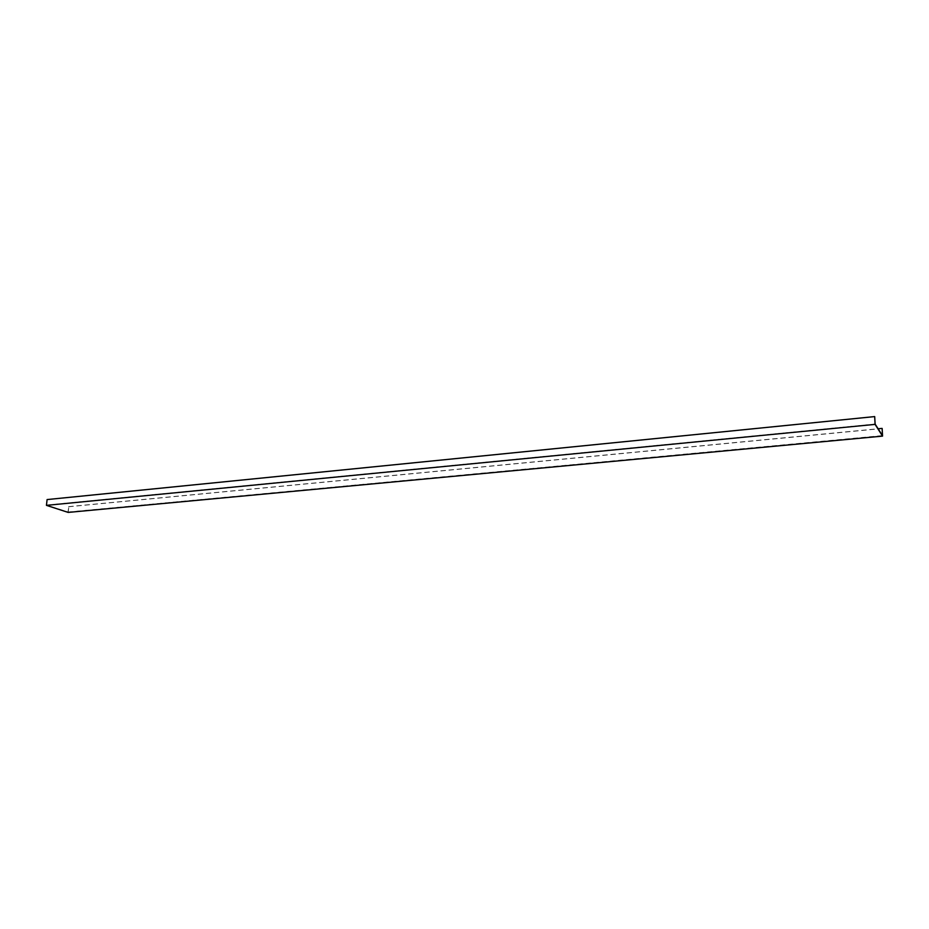 <?xml version="1.0" encoding="UTF-8"?>
<svg xmlns="http://www.w3.org/2000/svg" width="929" height="929" viewBox="0 0 929 929"><rect width="100%" height="100%" fill="white"/><g stroke="black" fill="none" stroke-linecap="round" stroke-linejoin="round"><path stroke-width="0.7" stroke-dasharray="4.64 3.48" d="M68.165 512.413L68.781 506.735L67.991 512.042L46.705 505.121L47.089 499.57M68.56 506.665L878.114 428.78M67.991 512.042L882.457 435.596M68.781 506.735L882.155 428.513M47.309 499.639L874.758 416.703M46.705 505.121L875.13 424.088"/><path stroke-width="1.39" d="M874.688 416.587L47.089 499.57L46.45 505.364L68.165 512.413L882.55 436.119L882.155 428.513L882.457 435.596L875.13 424.088L874.688 416.587L875.072 424.379L882.55 436.119M878.114 428.78L882.085 428.397M46.45 505.364L875.072 424.379"/></g></svg>
